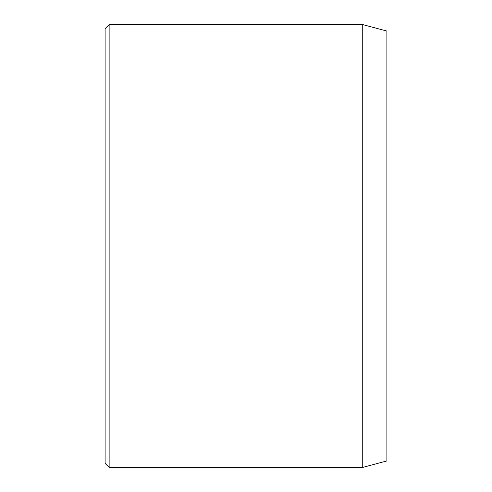 <?xml version="1.0" encoding="UTF-8"?>
<svg xmlns="http://www.w3.org/2000/svg" width="492" height="492" viewBox="0 0 492 492"><rect width="100%" height="100%" fill="white"/><g stroke="black" fill="none" stroke-linecap="round" stroke-linejoin="round"><path stroke-width="0.74" d="M362.739 24.6L362.739 467.4L386.89 460.93L386.89 31.07L362.739 24.6L109.132 24.6L109.132 467.4L105.11 463.372L105.11 28.628L109.132 24.6M362.739 467.4L109.132 467.4"/></g></svg>

